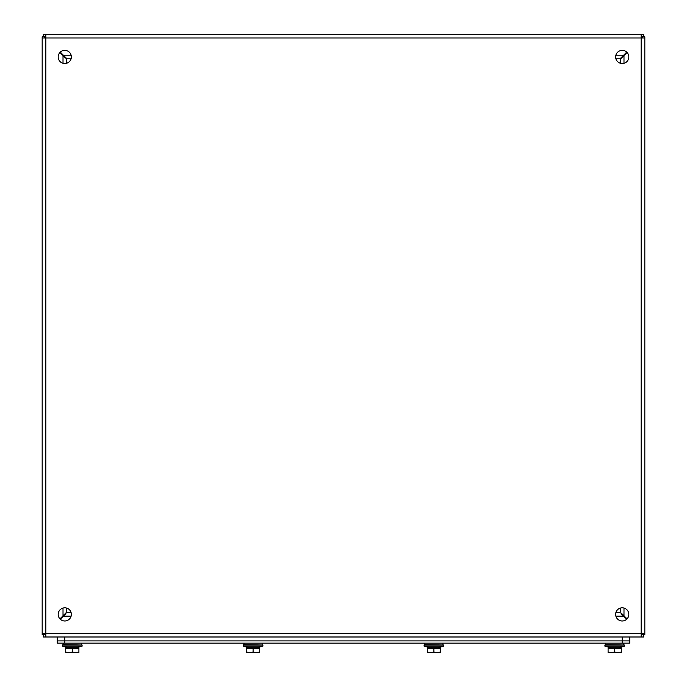 <?xml version="1.0" encoding="UTF-8"?>
<svg xmlns="http://www.w3.org/2000/svg" width="687" height="687" viewBox="0 0 687 687"><rect width="100%" height="100%" fill="white"/><g stroke="black" fill="none" stroke-linecap="round" stroke-linejoin="round"><path stroke-width="1.03" d="M58.189 56.952A6.595 6.595 0 0 0 68.073 62.654A6.595 6.595 0 0 0 68.073 51.242A6.595 6.595 0 0 0 58.189 56.952M615.629 56.952A6.595 6.595 0 0 0 625.522 62.654A6.595 6.595 0 0 0 625.522 51.242A6.595 6.595 0 0 0 615.629 56.952M58.189 614.393A6.595 6.595 0 0 0 68.073 620.103A6.595 6.595 0 0 0 68.073 608.691A6.595 6.595 0 0 0 58.189 614.393M615.629 614.393A6.595 6.595 0 0 0 625.522 620.103A6.595 6.595 0 0 0 625.522 608.691A6.595 6.595 0 0 0 615.629 614.393M45.823 633.354L45.823 636.995L641.177 636.995L641.177 633.354L644.827 633.354L644.827 37.991L641.177 37.991L641.177 34.35L45.823 34.35L45.823 37.991L42.173 37.991L42.173 633.354L45.823 633.354L45.823 37.991L641.177 37.991L641.177 633.354L45.823 633.354M641.177 636.995L643.71 636.995L643.71 634.762L641.177 634.762M45.823 634.762L43.29 634.762L43.29 636.995L45.823 636.995M644.827 37.991L644.827 36.763L642.594 36.763L642.594 37.991M642.594 633.354L642.594 634.582L644.827 634.582L644.827 633.354M45.823 34.35L43.29 34.35L43.29 36.583L45.823 36.583M641.177 36.583L643.71 36.583L643.71 34.35L641.177 34.35M44.406 633.354L44.406 634.582L42.173 634.582L42.173 36.763L44.406 36.763L44.406 37.991M44.741 634.762L46.149 633.354M640.851 633.354L642.259 634.762M642.594 634.436L641.177 633.019M641.177 38.326L642.594 36.909M642.259 36.583L640.851 37.991M46.149 37.991L44.741 36.583M44.406 36.909L45.823 38.326M45.823 633.019L44.406 634.436M60.284 619.219L65.926 613.577M621.074 613.577L626.716 619.219M627.051 618.893L621.409 613.251M620.344 63.264L620.344 59.168L627.051 52.461M626.716 52.126L620.009 58.833L615.904 58.833L620.009 58.833L621.074 57.768M66.991 58.833L71.096 58.833L66.991 58.833L60.284 52.126M59.949 52.461L65.591 58.094M66.656 608.081L66.656 612.177L59.949 618.893M620.344 608.081L620.344 612.177M66.656 63.264L66.656 59.168M620.009 612.512L615.904 612.512M71.096 612.512L66.991 612.512M622.224 643.144L629.756 643.144L629.756 640.911L57.244 640.911L57.244 643.144L622.224 643.144L622.224 640.911L629.756 640.911L629.756 636.995M64.776 636.995L64.776 640.911L57.244 640.911L57.244 636.995L57.244 643.144M64.776 643.144L64.776 640.911L622.224 640.911L622.224 636.995M78.911 648.494L65.712 648.494L65.712 647.738L78.911 647.738L78.911 652.65L75.613 652.65L78.911 652.057M72.307 648.494L72.307 652.057L75.613 652.65L69.009 652.65L72.307 652.057M65.712 647.738L65.712 652.057L69.009 652.65L65.712 652.65L65.712 652.057M76.455 647.721L82.105 646.158L76.455 647.721L68.168 647.721L62.517 646.158L82.105 646.158L82.105 645.024L62.517 645.024L62.517 646.158L63.273 643.144L63.273 644.646L62.517 645.024M82.105 645.024L63.273 644.646M621.288 648.494L608.089 648.494L608.089 647.738L621.288 647.738L621.288 652.65L617.991 652.65L621.288 652.057M614.693 648.494L614.693 652.057L617.991 652.65L611.387 652.65L614.693 652.057M608.089 647.738L608.089 652.057L611.387 652.65L608.089 652.65L608.089 652.057M618.832 647.721L624.483 646.158L618.832 647.721L610.545 647.721L604.895 646.158L624.483 646.158L624.483 645.024L604.895 645.024L604.895 646.158L605.651 643.144L605.651 644.646L604.895 645.024M624.483 645.024L605.651 644.646M433.901 648.494L427.297 648.494L427.297 647.738L440.496 647.738L440.496 648.494L433.901 648.494L433.901 652.057L437.198 652.65L440.496 652.057L440.496 648.494M427.297 647.738L427.297 652.057L430.594 652.65L433.901 652.057M440.496 652.057L440.496 652.65L427.297 652.65L427.297 652.057M438.04 647.721L443.69 646.158L438.04 647.721L429.753 647.721L424.102 646.158L443.69 646.158L443.69 645.024L424.102 645.024L424.102 646.158L424.858 643.144L424.858 644.646L424.102 645.024M443.69 645.024L424.858 644.646M253.099 648.494L246.504 648.494L246.504 647.738L259.703 647.738L259.703 648.494L253.099 648.494L253.099 652.057L256.406 652.65L259.703 652.057L259.703 648.494M246.504 647.738L246.504 652.057L249.802 652.65L253.099 652.057M259.703 652.057L259.703 652.65L246.504 652.65L246.504 652.057M257.247 647.721L262.898 646.158L257.247 647.721L248.96 647.721L243.31 646.158L262.898 646.158L262.898 645.024L243.31 645.024L243.31 646.158L244.065 643.144L244.065 644.646L243.31 645.024M262.898 645.024L244.065 644.646M623.985 55.527L623.985 63.298M623.985 608.047L623.985 615.827M623.65 55.192L615.87 55.192M71.13 55.192L63.35 55.192M63.015 55.527L63.015 63.298M63.015 608.047L63.015 615.827M623.65 616.153L615.87 616.153M71.13 616.153L63.35 616.153M81.349 644.646L81.349 643.144M623.727 644.646L623.727 643.144M68.168 647.721L62.517 646.158M610.545 647.721L604.895 646.158M429.753 647.721L424.102 646.158M442.935 644.646L442.935 643.144M248.96 647.721L243.31 646.158M262.142 644.646L262.142 643.144"/></g></svg>
